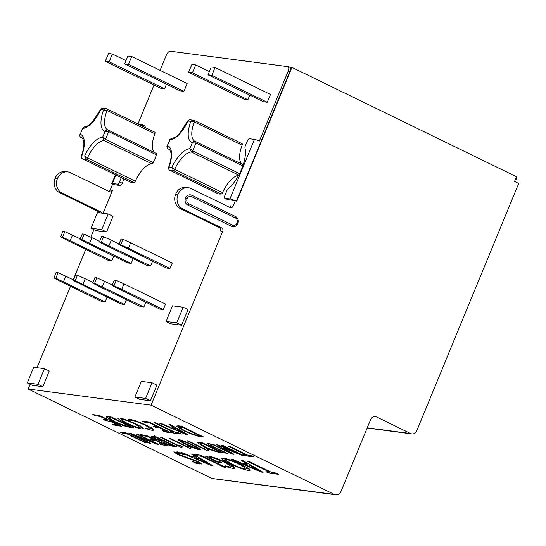 <?xml version="1.0" encoding="UTF-8"?>
<svg xmlns="http://www.w3.org/2000/svg" width="546" height="546" viewBox="0 0 546 546"><rect width="100%" height="100%" fill="white"/><g stroke="black" fill="none" stroke-linecap="round" stroke-linejoin="round"><path stroke-width="0.82" d="M334.705 494.587L151.058 405.159L28.18 389.025L211.834 478.446L334.773 494.43A5.126 4.58 97.5 0 0 336.043 494.812A5.126 4.58 97.5 0 0 340.868 491.748L370.577 419.676A5.126 4.58 -82.5 0 1 375.402 416.618A5.126 4.58 -82.5 0 1 376.672 417.001L410.626 433.531A5.126 4.58 97.5 0 0 411.896 433.92A5.126 4.58 97.5 0 0 416.728 430.855L518.7 183.449L514.544 181.422L516.482 176.72L291.939 67.39L236.746 201.303L235.36 200.628L233.081 206.163A2.566 2.286 -82.5 0 1 230.03 207.5L191.08 188.541A10.94 9.767 97.5 0 0 188.37 187.722A10.94 9.767 97.5 0 0 178.078 194.246L177.948 194.56A10.94 9.767 97.5 0 0 182.685 208.906L221.635 227.873A2.566 2.286 -82.5 0 1 222.741 231.238L151.058 405.159M150.13 439.237L152.409 440.349L156.456 440.881L163.302 444.212L158.975 443.645L161.254 444.758L167.124 445.529L146.328 435.401L140.185 434.596L142.472 435.708L147.079 436.315L154.177 439.769L150.13 439.237M165.138 443.57C168.618 445.161 171.294 446.082 173.171 446.321L176.474 446.758L155.685 436.629L151.099 436.315L154.566 438.622L162.169 441.421C161.821 441.68 162.81 442.397 165.138 443.57L165.336 443.079M182.227 446.43L179.695 445.195L179.491 446.041L161.828 437.442L160.428 437.257L181.477 447.502L182.016 447.577L181.961 446.3M179.695 445.195L179.491 446.041L179.811 445.256M191.025 447.583L188.486 446.348L188.281 447.194L170.625 438.595L169.226 438.411L190.267 448.655L190.813 448.73L190.759 447.454M188.486 446.348L188.281 447.194L188.609 446.41M192.902 445.072C187.619 442.403 182.985 440.581 179.006 439.605L178.078 439.755L180.692 441.666L185.852 444.321C191.216 447.058 195.946 448.935 200.041 449.938L200.996 449.795L198.239 447.809L192.902 445.072M208.613 449.897L206.081 448.662L205.876 449.501L188.213 440.902L186.814 440.718L207.862 450.969L208.401 451.037L208.347 449.767M206.081 448.662L205.876 449.501L206.197 448.716M223.102 452.88L202.313 442.758L197.434 442.649L203.754 446.737C210.381 449.843 215.752 451.747 219.874 452.457L223.102 452.88M208.292 443.448C206.722 443.509 208.238 444.635 212.851 446.84L226.037 453.262L227.573 453.467L214.319 447.01C211.213 445.57 209.971 444.758 210.599 444.567L212.251 444.963L209.835 443.789L207.685 443.721M210.415 444.069L210.183 444.642L210.736 444.226M241.318 460.565L247.004 463.8L241.332 463.049L232.944 459.459L230.931 459.2L261.241 472.051L263.083 472.29L243.332 460.824L241.318 460.565M242.103 464.994C234.186 461.22 227.866 458.906 223.15 458.067L221.43 458.442L223.73 460.449L229.627 463.568C237.469 467.315 243.755 469.621 248.485 470.481L250.286 470.12L247.993 468.113L242.103 464.994M216.148 460.933L209.336 457.623L210.872 457.432C214.558 458.094 219.499 459.923 225.703 462.906L231.695 466.728L230.719 467.178L224.904 465.738L228.255 467.369L233.299 468.488L235.176 468.093L233.087 466.147L227.327 463.042C219.315 459.227 212.967 456.92 208.285 456.115L205.753 456.531L217.042 462.025L221.901 462.667L219.164 461.329L216.148 460.933M225.723 467.383L200.778 455.234L193.741 454.313L196.478 455.644L201.672 456.326L223.88 467.144L225.723 467.383M191.23 453.985L196.915 457.22L191.236 456.476L182.849 452.887L180.842 452.62L211.152 465.472L212.995 465.711L193.236 454.245L191.23 453.985M188.561 458.551L196.546 461.397L198.423 462.694L197.304 462.79L192.54 461.595L196.191 463.37L201.638 464.018L198.061 461.479L179.122 454.586L177.027 453.187L178.269 453.146L184.138 454.702L180.487 452.927L173.805 451.876L177.552 454.477L188.561 458.551L188.814 457.944M248.184 455.364L229.675 446.348L228.139 446.15L246.649 455.159L243.298 454.722L245.584 455.828L253.678 456.893L251.399 455.78L248.184 455.364M223.321 447.877L241.953 455.357L243.905 455.61L223.116 445.488L221.717 445.304L239.762 454.074L217.67 444.772L216.83 444.662L230.712 452.887L212.783 444.13L211.391 443.946L232.18 454.074L233.995 454.306L223.321 447.877M103.378 419.519L105.815 420.707L110.135 421.273L117.431 424.829L112.817 424.222L115.254 425.409L121.505 426.228L99.331 415.431L92.779 414.571L95.209 415.752L100.123 416.4L107.699 420.086L103.378 419.519M133.565 427.811L111.391 417.014L108.074 416.578L106.183 416.898L112.933 421.259C120.222 424.672 125.955 426.706 130.125 427.361L133.565 427.811M133.613 434.998L156.791 444.171L158.743 444.43L137.954 434.302L136.418 434.104L153.958 442.629L130.419 433.312L128.597 433.074L149.392 443.202L150.928 443.4L133.613 434.998L133.763 434.636M146.458 442.813L125.669 432.691L119.806 431.92L122.086 433.033L126.413 433.599L144.922 442.615L146.458 442.813M203.706 437.025L181.531 426.221L178.214 425.784L176.324 426.105L183.074 430.466C190.363 433.886 196.096 435.92 200.259 436.568L203.706 437.025M169.021 424.583L174.078 427.457L169.035 426.795L161.575 423.6L159.787 423.368L186.732 434.793L188.37 435.005L170.809 424.815L169.021 424.583M175.512 432.452L155.767 422.843L154.129 422.624L173.874 432.241L170.297 431.77L172.734 432.958L181.368 434.09L178.938 432.903L175.512 432.452M152.969 426.03L155.405 427.218L159.719 427.784L167.021 431.34L162.408 430.733L164.844 431.92L171.096 432.739L148.921 421.942L142.369 421.082L144.799 422.263L149.713 422.911L157.289 426.597L152.969 426.03M130.61 420.809L132.323 420.529C135.585 421.143 139.919 422.74 145.325 425.327L150.792 428.787L149.897 429.19L145.618 428.119L148.594 429.565L152.348 430.371L154.074 430.125L152.088 428.303L146.785 425.457C140.22 422.297 134.664 420.27 130.119 419.376L128.18 419.628L130.61 420.809L131.279 419.185M136.213 424.126C129.177 420.761 123.56 418.714 119.369 417.963L117.69 418.181L119.806 420.031L125.123 422.85C132.098 426.187 137.681 428.235 141.885 428.999L143.625 428.794L141.53 426.952L136.213 424.126M271.737 472.454L249.529 461.643L247.686 461.397L269.895 472.215L265.875 471.683L268.612 473.02L278.33 474.297L275.594 472.959L271.737 472.454M108.907 191.393A2.566 2.286 97.5 0 0 110.203 190.028L112.483 184.493L112.995 184.562A5.126 0.662 -157.6 0 1 111.8 183.565A5.126 0.662 -157.6 0 1 112.38 183.497L117.356 184.145A2.566 1.106 -64 0 0 119.472 181.948L122.243 183.299A2.566 1.106 116 0 1 120.127 185.497L112.995 184.562M103.064 213.302L112.531 190.336A2.566 2.286 -82.5 0 1 109.48 191.673L70.536 172.707A10.94 9.767 97.5 0 0 67.827 171.894A10.94 9.767 97.5 0 0 57.528 178.419L57.398 178.733A10.94 9.767 97.5 0 0 62.142 193.079L101.085 212.039A2.566 2.286 -82.5 0 1 102.17 213.179M99.843 212.872A2.566 2.286 97.5 0 0 98.758 211.739L59.807 192.772A10.94 9.767 -82.5 0 1 55.071 178.426L55.201 178.112A10.94 9.767 -82.5 0 1 65.5 171.587L67.827 171.894M222.741 231.238L220.413 230.931A2.566 2.286 97.5 0 0 219.308 227.566L180.357 208.599A10.94 9.767 -82.5 0 1 175.621 194.253L175.751 193.939A10.94 9.767 -82.5 0 1 186.043 187.415L188.37 187.722M229.456 207.227A2.566 2.286 97.5 0 0 230.746 205.862L233.081 206.163M170.243 51.194L287.776 66.632A4.832 2.088 116 0 1 288.766 68.127A4.832 2.088 116 0 1 288.104 71.349A5.126 0.662 22.4 0 1 289.626 72.038A5.126 2.211 -64 0 0 290.322 68.625A5.126 2.211 -64 0 0 289.578 67.131A5.126 5.126 0 0 0 288.001 66.653L170.468 51.222A5.126 5.126 0 0 0 170.181 51.188A4.832 2.088 116 0 1 170.243 51.194A5.126 4.58 -82.5 0 1 170.468 51.222M160.074 70.338L166.257 55.344A4.832 2.088 116 0 1 168.182 52.293A4.832 2.088 116 0 1 170.181 51.188M121.246 177.627L119.472 181.948M142.369 126.133A2.566 1.106 -64 0 0 142.049 124.652A2.566 1.106 -64 0 0 141.899 124.604L138.24 124.126M288.104 71.349L259.384 141.018A5.126 0.662 -157.6 0 0 254.456 139.387L249.481 138.732A2.566 1.106 -64 0 0 247.372 140.936L245.297 145.966A2.566 1.106 -64 0 0 244.983 147.925A27.771 11.985 -64 0 1 228.051 189.012A2.566 1.106 -64 0 0 226.795 190.847L224.768 195.775A2.566 1.106 -64 0 0 224.788 198.232A2.566 1.106 -64 0 0 224.945 198.28L227.716 199.624A2.566 1.106 116 0 1 227.559 199.583A2.566 1.106 116 0 1 227.429 199.488M235.36 200.628L234.848 200.566A5.126 0.662 -157.6 0 0 229.914 198.928L224.945 198.28M137.961 123.99L154.013 85.039M91.046 228.235L95.891 230.596L106.579 232.002L113.036 216.332L108.183 213.971L97.502 212.565L91.046 228.235L101.727 229.641L108.183 213.971M28.18 389.025L30.139 384.268M36.992 367.642L70.523 286.302M73.198 279.798L85.742 249.372M90.772 237.162L93.885 229.62M234.848 200.566L227.716 199.624M144.67 125.955A2.566 1.106 116 0 1 144.82 126.003A2.566 1.106 116 0 1 145.14 127.484M124.024 178.979L122.243 183.299M134.91 397.017L139.762 399.379L150.45 400.784L156.907 385.114L152.054 382.753L141.366 381.354L134.91 397.017L145.598 398.423L152.054 382.753M166.039 321.498L170.891 323.86L181.579 325.259L188.036 309.596L183.183 307.227L172.495 305.828L166.039 321.498L176.727 322.898L183.183 307.227M27.3 382.889L32.153 385.251L42.834 386.65L49.297 370.987L44.444 368.625L33.756 367.219L27.3 382.889L37.988 384.288L44.444 368.625M238.643 175.321A21.553 9.302 -64 0 0 222.55 192.615A1.706 0.737 116 0 1 221.307 193.98L173.492 170.7L171.86 167.39A24.12 10.408 116 0 1 189.858 148.649L191.373 152.013A21.553 9.302 -64 0 0 174.734 169.328L171.86 167.39A25.205 10.879 -64 0 1 169.021 167.015L168.598 167.41C168.059 167.165 168.919 170.482 169.663 170.181L169.704 170.202C168.537 169.56 168.304 168.496 169.021 167.015A24.12 10.408 116 0 0 167.52 145.721L167.083 146.185C166.51 146.035 167.54 149.311 168.216 148.956L168.216 148.956A1.706 0.737 -64 0 0 168.27 148.976C167.103 148.369 166.851 147.284 167.52 145.721A25.205 10.879 -64 0 1 169.922 139.899L171.697 138.35L169.82 139.53L167.083 146.185M217.526 193.489A27.771 11.985 -64 0 0 217.629 193.537A27.771 11.985 -64 0 0 221.307 193.98M242.82 165.895L195.83 143.011L192.26 142.827A24.12 10.408 116 0 1 190.759 121.533C191.823 120.216 192.977 119.833 194.233 120.373L242.049 143.653A27.771 11.985 -64 0 0 241.946 143.605A27.771 11.985 -64 0 0 241.837 143.55M242.049 143.653A1.706 0.737 116 0 1 242.096 145.188A21.553 9.302 -64 0 0 242.096 164.196M108.538 130.194L156.252 153.426A1.706 0.737 116 0 1 156.306 153.446A1.706 0.737 116 0 1 156.409 154.839L108.593 131.559A1.706 0.737 -64 0 0 108.49 130.16A1.706 0.737 -64 0 0 108.429 130.139C107.234 129.6 106.101 130.009 105.023 131.374A24.12 10.408 116 0 1 103.522 110.074C104.586 108.763 105.747 108.374 106.996 108.913L154.818 132.2A27.771 11.985 -64 0 0 154.709 132.146A27.771 11.985 -64 0 0 154.607 132.098M154.818 132.2A1.706 0.737 116 0 1 154.866 133.736A21.553 9.302 -64 0 0 154.866 152.744M156.409 154.839A27.771 11.985 116 0 1 153.208 162.606A1.706 0.737 116 0 1 151.959 163.841A21.553 9.302 -64 0 0 135.319 181.163A1.706 0.737 116 0 1 134.07 182.528L86.254 159.241L84.623 155.931A24.12 10.408 116 0 1 102.621 137.196L105.392 139.326L153.208 162.606M130.289 182.03A27.771 11.985 -64 0 0 130.398 182.084A27.771 11.985 -64 0 0 134.07 182.528M124.495 304.47L75.225 280.746L77.484 275.266L75.573 275.013L73.314 280.494L121.062 304.02L124.495 304.47L126.447 299.747M99.413 241.974L101.317 242.219L103.583 236.739L101.672 236.486L99.413 241.974L105.576 245.243L147.161 265.493L150.594 265.943L152.539 261.22M53.931 277.948L55.835 278.201L58.101 272.72L56.19 272.468L53.931 277.948L60.094 281.224L101.679 301.474L105.112 301.924L107.057 297.201M80.023 239.428L81.934 239.674L84.193 234.193L82.289 233.941L80.023 239.428L86.193 242.697L127.778 262.947L131.211 263.397L133.156 258.674M60.64 236.882L62.551 237.128L64.81 231.647L62.899 231.395L60.64 236.882L66.81 240.151L108.388 260.401L111.821 260.851L113.773 256.129M92.697 283.04L94.608 283.292L96.867 277.812L94.963 277.559L92.697 283.04L98.867 286.316L140.452 306.565L143.885 307.016L145.83 302.293M118.796 244.519L166.544 268.038L169.977 268.489L172.243 263.008L130.658 242.758L128.399 248.239L120.707 244.765L122.966 239.285L121.055 239.032L118.796 244.519L120.707 244.765M112.087 285.585L159.835 309.111L163.268 309.562L165.527 304.074L123.949 283.831L121.69 289.312L113.991 285.838L116.257 280.357L114.346 280.105L112.087 285.585L113.991 285.838M126.003 60.64L112.34 53.986L108.524 53.481L105.289 61.316L160.736 88.316L164.551 88.814L166.448 84.207M124.679 63.862L180.119 90.861L183.934 91.359L187.162 83.524L131.722 56.531L127.907 56.026L124.679 63.862L128.494 64.367L131.722 56.531M188.636 72.263L192.451 72.761L195.68 64.926L191.864 64.428L188.636 72.263L244.076 99.256L247.891 99.761L249.795 95.147M208.019 74.809L263.459 101.802L267.274 102.307L270.509 94.472L215.063 67.472L211.247 66.974L208.019 74.809L211.834 75.307L215.063 67.472M154.709 132.146L106.893 108.859L102.082 108.224L100.689 109.705A24.12 10.408 116 0 1 82.692 128.44L84.459 126.897L82.589 128.071L80.289 134.261A24.12 10.408 116 0 1 81.791 155.562L81.361 155.958C80.828 155.706 81.682 159.023 82.432 158.722L82.473 158.743C81.299 158.101 81.074 157.043 81.791 155.562A25.205 10.879 -64 0 0 84.623 155.931L87.496 157.876L135.319 181.163M102.082 108.224L100.689 109.705A25.205 10.879 -64 0 1 103.522 110.074L107.043 110.449A21.553 9.302 -64 0 0 107.719 129.873L108.429 130.139M82.193 138.083L81.04 137.524C79.866 136.91 79.62 135.824 80.289 134.261A25.205 10.879 -64 0 1 82.692 128.44L82.589 128.071M130.398 182.084L82.576 158.797A27.771 11.985 116 0 0 86.254 159.241A1.706 0.737 -64 0 0 87.496 157.876A21.553 9.302 -64 0 1 104.136 140.554A1.706 0.737 116 0 0 105.392 139.326A27.771 11.985 116 0 0 108.593 131.559L105.023 131.374A25.205 10.879 -64 0 1 102.621 137.196L104.136 140.554L151.959 163.841M241.946 143.605L194.13 120.318L189.319 119.676L187.92 121.157A24.12 10.408 116 0 1 169.922 139.899L169.82 139.53M239.537 173.621L192.629 150.778A27.771 11.985 116 0 0 195.83 143.011A1.706 0.737 -64 0 0 195.721 141.619A1.706 0.737 -64 0 0 195.666 141.591C194.472 141.052 193.332 141.462 192.26 142.827A25.205 10.879 -64 0 1 189.858 148.649L192.629 150.778A1.706 0.737 116 0 1 191.373 152.013L238.773 175.089M195.666 141.591L243.209 164.742L195.775 141.646M189.319 119.676L187.92 121.157A25.205 10.879 -64 0 1 190.759 121.533L194.28 121.908A21.553 9.302 -64 0 0 194.956 141.325L195.297 141.455M106.579 232.002L101.727 229.641M181.579 325.259L176.727 322.898M42.834 386.65L37.988 384.288M150.45 400.784L145.598 398.423M236.411 201.14L289.626 72.038M289.428 67.056L291.939 67.39M169.519 51.31L168.898 51.665M336.043 494.812L213.165 478.671A5.126 4.58 -82.5 0 1 212.537 478.542M92.922 282.507L85.176 278.74L82.917 284.22M77.484 275.266L85.176 278.74M73.314 280.494L75.225 280.746M116.257 280.357L123.949 283.831M163.268 309.562L121.69 289.312M143.885 307.016L94.608 283.292M102.3 286.766L104.559 281.286L96.867 277.812M112.305 285.053L104.559 281.286M105.112 301.924L55.835 278.201M63.534 281.675L65.793 276.194L58.101 272.72M73.533 279.962L65.793 276.194M122.966 239.285L130.658 242.758M169.977 268.489L128.399 248.239M150.594 265.943L101.317 242.219M109.016 245.693L111.275 240.213L103.583 236.739M119.014 243.98L111.275 240.213M131.211 263.397L81.934 239.674M89.626 243.147L91.885 237.667L84.193 234.193M99.631 241.434L91.885 237.667M111.821 260.851L62.551 237.128M70.243 240.602L72.502 235.121L64.81 231.647M80.248 238.889L72.502 235.121M164.551 88.814L109.111 61.821L112.34 53.986M105.289 61.316L109.111 61.821M183.934 91.359L128.494 64.367M247.891 99.761L192.451 72.761M209.35 71.587L195.68 64.926M267.274 102.307L211.834 75.307M187.783 205.023A5.242 4.675 -82.5 0 1 185.51 198.15L185.579 197.993A5.242 4.675 -82.5 0 1 191.81 195.256L235.606 216.585A5.242 4.675 -82.5 0 1 237.879 223.457L237.81 223.614A5.242 4.675 -82.5 0 1 231.579 226.351L187.783 205.023A1.706 0.737 116 0 0 188.725 203.719L232.521 225.041A3.761 3.358 97.5 0 0 236.991 223.082L237.06 222.925A3.761 3.358 97.5 0 0 235.428 217.99L191.632 196.662A3.761 3.358 97.5 0 0 187.162 198.628L187.094 198.785A3.761 3.358 97.5 0 0 188.725 203.719M270.12 471.669L269.895 472.215M268.994 472.092L268.612 473.02M140.363 426.986L142.192 427.368M119.792 418.045L121.273 418.939M125.334 422.351L125.123 422.85M142.479 427.566L141.885 428.999M139.544 427.825C136.152 427.163 131.784 425.525 126.44 422.911L121.028 419.533L121.799 419.151C125.205 419.847 129.545 421.471 134.821 424.024L140.179 427.436L139.544 427.825M135.005 423.566L134.821 424.024M122.051 418.536L121.799 419.151M148.833 428.999L148.594 429.565M150.935 428.433L152.819 428.781M152.962 428.883L152.348 430.371M132.555 419.983L132.323 420.529M145.516 424.87L145.325 425.327M155.74 426.399L155.405 427.218M159.923 427.3L159.719 427.784M167.226 430.855L167.021 431.34M165.179 431.094L164.844 431.92M145.14 421.444L144.799 422.263M149.918 422.427L149.713 422.911M157.487 426.112L157.289 426.597M174.072 431.756L173.874 432.241M173.075 432.132L172.734 432.958M174.324 426.856L174.078 427.457M186.978 434.2L186.732 434.793M183.756 432.33L183.538 432.862L184.903 433.592L172.017 428.05L176.099 428.59L183.538 432.862M176.331 428.023L176.099 428.59M172.352 427.231L172.017 428.05M185.101 433.108L184.903 433.592M178.085 425.791L179.559 426.713M183.285 429.948L183.074 430.466M200.682 435.551L200.259 436.568M197.836 435.387C194.82 434.944 190.424 433.367 184.644 430.651L179.306 427.313L182.33 427.197L199.638 435.619L197.836 435.387M199.836 435.135L199.638 435.619M182.528 426.706L182.33 427.197M180.931 426.146L180.596 426.965M122.406 432.261L122.086 433.033M126.604 433.142L126.413 433.599M145.113 442.158L144.922 442.615M135.681 435.394L135.531 435.756M157.03 443.591L156.791 444.171M154.143 442.185L153.958 442.629M149.577 442.745L149.392 443.202M107.944 416.578L109.418 417.506M113.145 420.741L112.933 421.259M130.542 426.337L130.125 427.361M127.696 426.173C124.679 425.73 120.284 424.153 114.503 421.444L109.173 418.106L112.189 417.983L129.498 426.412L127.696 426.173M129.695 425.928L129.498 426.412M112.387 417.499L112.189 417.983M110.79 416.932L110.456 417.758M106.149 419.881L105.815 420.707M110.333 420.789L110.135 421.273M117.636 424.344L117.431 424.829M115.588 424.583L115.254 425.409M95.55 414.933L95.209 415.752M100.328 415.916L100.123 416.4M107.896 419.601L107.699 420.086M221.41 446.341L221.266 446.689M224.515 447.645L224.372 448M242.192 454.777L241.953 455.357M239.933 453.678L239.762 454.074M229.149 451.392L228.938 451.904M230.897 452.443L230.712 452.887M232.46 453.385L232.18 454.074M246.84 454.702L246.649 455.159M245.898 455.064L245.584 455.828M196.751 460.899L196.546 461.397M196.492 462.653L196.191 463.37M198.614 462.223L199.597 462.401M200.389 462.899L199.891 464.1M178.576 452.409L178.269 453.146M176.651 451.992L177.348 452.409M177.798 453.883L177.552 454.477M197.188 456.545L196.915 457.22M211.425 464.803L211.152 465.472M207.801 462.701L207.562 463.295L209.091 464.12L194.594 457.889L199.188 458.49L207.562 463.295M199.447 457.855L199.188 458.49M194.977 456.961L194.594 457.889M209.309 463.574L209.091 464.12M196.86 454.722L196.478 455.644M201.897 455.78L201.672 456.326M224.106 466.598L223.88 467.144M209.835 456.415L209.336 457.623M211.165 456.715L210.872 457.432M225.914 462.394L225.703 462.906M228.508 466.755L228.255 467.369M231.77 466.543L233.941 466.919L233.299 468.488M217.424 461.104L217.042 462.025M209.063 456.258L209.76 456.599M246.69 468.413L249.222 468.912M223.123 458.067L225.211 459.37M229.859 463.001L229.627 463.568M249.133 468.918L248.485 470.481M245.85 469.164C242.035 468.413 237.121 466.571 231.101 463.629L225.02 459.834L225.887 459.398C229.716 460.189 234.603 462.018 240.533 464.885L246.567 468.721L245.85 469.164M240.745 464.373L240.533 464.885M226.167 458.708L225.887 459.398M247.283 463.124L247.004 463.8M261.514 471.382L261.241 472.051M257.896 469.28L257.651 469.874L259.179 470.7L244.683 464.469L249.276 465.069L257.651 469.874M249.542 464.434L249.276 465.069M245.065 463.54L244.683 464.469M259.405 470.154L259.179 470.7M213.042 446.375L212.851 446.84M226.221 452.811L226.037 453.262M199.276 442.356L200.505 443.12M203.958 446.246L203.754 446.737M220.27 451.501L219.874 452.457M217.601 451.344C214.769 450.928 210.647 449.454 205.235 446.908L200.232 443.775L203.057 443.666L219.287 451.569L217.601 451.344M219.472 451.112L219.287 451.569M203.249 443.209L203.057 443.666M201.754 442.683L201.433 443.454M208.122 450.341L207.862 450.969M186.043 443.857L185.852 444.321M200.382 449.119L200.041 449.938M197.843 448.839L187.155 444.41C182.835 442.424 180.828 441.182 181.149 440.697C184.371 441.618 187.817 443.031 191.489 444.935C196.007 447.01 198.13 448.314 197.843 448.839L198.505 447.959M191.673 444.485L191.489 444.935M181.361 440.178L180.787 440.84L181.088 440.096M190.527 448.034L190.267 448.655M181.736 446.874L181.477 447.502M163.855 440.95L164.435 441.277M173.573 445.345L173.171 446.321M154.777 438.104L154.566 438.622M162.367 440.936L162.169 441.421M162.305 440.929L156.115 438.827C153.781 437.646 153.317 437.141 154.723 437.319L156.429 437.544L163.786 441.12L162.305 440.929M163.971 440.67L163.786 441.12M156.62 437.087L156.429 437.544M155.037 436.547L154.723 437.319L153.917 437.428L154.559 435.858M171.239 445.256L166.189 443.536C163.964 442.417 163.493 441.926 164.776 442.062L166.066 442.233L172.659 445.44L171.239 445.256M172.843 444.99L172.659 445.44M166.25 441.775L166.066 442.233M165.117 441.229L164.776 442.062L164.066 442.178L164.715 440.615M152.723 439.578L152.409 440.349M156.647 440.424L156.456 440.881M163.493 443.762L163.302 444.212M161.575 443.987L161.254 444.758M142.786 434.937L142.472 435.708M147.263 435.858L147.079 436.315M154.361 439.318L154.177 439.769M112.531 190.336L110.203 190.028M55.201 178.112L57.528 178.419M55.071 178.426L57.398 178.733M59.807 192.772L62.142 193.079M98.758 211.739L101.085 212.039M219.308 227.566L221.635 227.873M182.685 208.906L180.357 208.599M177.948 194.56L175.621 194.253M178.078 194.246L175.751 193.939M115.875 175.013L112.38 183.497M229.914 198.928L254.456 139.387M81.361 155.958C84.514 147.065 83.975 142.281 83.565 140.875C82.699 138.472 82.091 137.442 81.75 137.79A21.553 9.302 -64 0 0 81.04 137.524A1.706 0.737 -64 0 1 80.985 137.503L80.985 137.503A1.706 0.737 -64 0 1 80.91 137.456M106.893 108.859A27.771 11.985 116 0 1 106.996 108.913A1.706 0.737 116 0 1 107.043 110.449L154.866 133.736M156.306 153.446L108.067 130.003M168.148 148.908A1.706 0.737 -64 0 0 168.216 148.956L169.444 149.556M168.598 167.41C171.744 158.517 171.212 153.733 170.796 152.327C169.929 149.925 169.328 148.901 168.987 149.242A21.553 9.302 -64 0 0 168.27 148.976L169.431 149.543M222.55 192.615L174.734 169.328A1.706 0.737 -64 0 1 173.492 170.7A27.771 11.985 116 0 1 169.813 170.256A27.771 11.985 116 0 1 169.704 170.202M194.13 120.318A27.771 11.985 116 0 1 194.233 120.373A1.706 0.737 116 0 1 194.28 121.908L242.096 145.188M410.626 433.531L367.212 427.832M376.672 417.001L374.078 416.659M117.356 184.145L120.127 185.497M187.094 198.785L185.51 198.15M232.521 225.041A1.706 0.737 116 0 1 231.579 226.351M236.991 223.082L237.81 223.614M237.06 222.925L237.879 223.457M235.428 217.99A1.706 0.737 -64 0 0 235.606 216.585M191.632 196.662A1.706 0.737 -64 0 0 191.81 195.256M187.162 198.628L185.579 197.993M151.194 440.752L151.003 441.202M235.647 451.59L235.476 451.999M115.418 174.788L111.8 183.565M82.214 138.097L80.985 137.503C80.303 137.858 79.279 134.575 79.846 134.726M100.553 109.391L92.663 121.656L90.52 123.765C88.759 125.491 86.739 126.535 84.459 126.897M187.79 120.843L179.9 133.115L177.757 135.224C175.996 136.95 173.976 137.995 171.697 138.35M169.663 170.181L217.629 193.537M227.559 199.583L224.788 198.232M411.896 433.92L367.13 428.037M516.789 182.514A5.126 5.126 0 0 0 515.963 177.982M144.82 126.003L142.049 124.652M140.827 425.866L140.179 427.436M121.676 417.97L121.028 419.533M150.792 428.787L151.433 427.218M179.955 425.75L179.306 427.313M109.814 416.537L109.173 418.106M198.751 461.889L198.423 462.694M177.675 451.624L177.027 453.187M232.343 465.158L231.695 466.728M247.208 467.151L246.567 468.721M225.669 458.271L225.02 459.834M200.873 442.212L200.232 443.775"/></g></svg>
